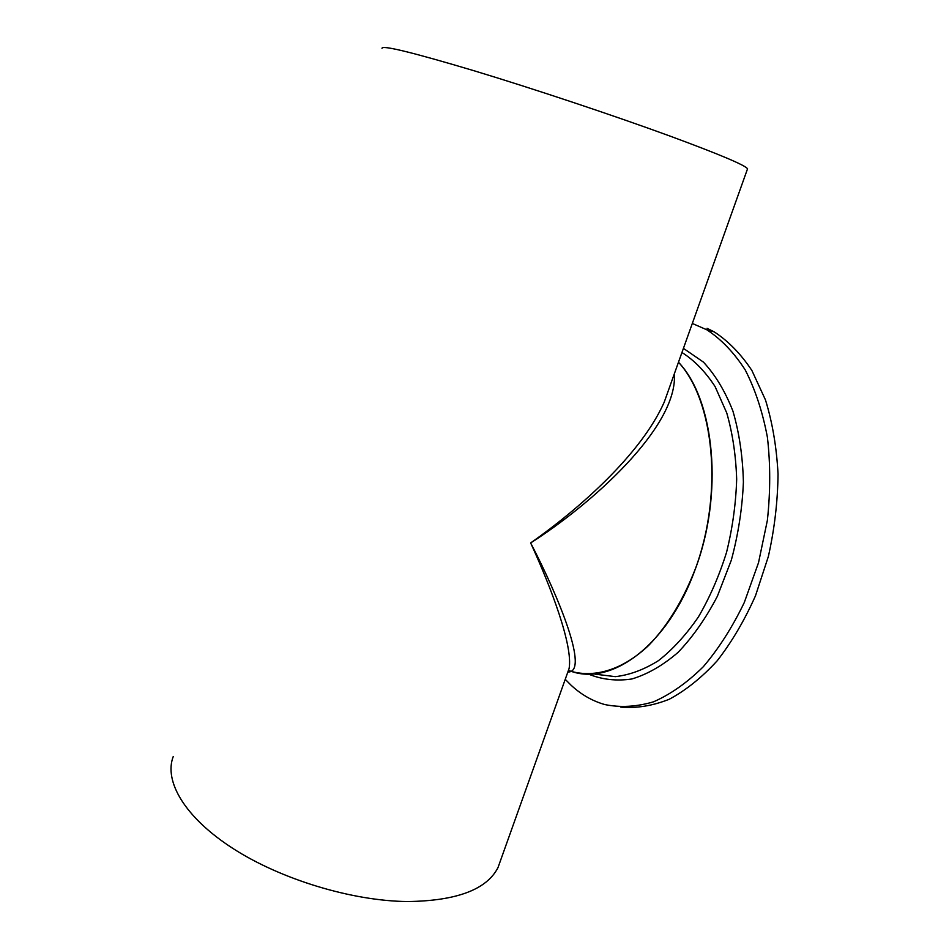 <?xml version="1.0" encoding="UTF-8"?>
<svg xmlns="http://www.w3.org/2000/svg" width="949" height="949" viewBox="0 0 949 949"><rect width="100%" height="100%" fill="white"/><g stroke="black" fill="none" stroke-linecap="round" stroke-linejoin="round"><path stroke-width="1.42" d="M694.775 570.503C667.538 645.284 612.081 685.569 571.512 671.453C595.391 677.977 623.09 669.519 648.582 645.51C667.705 625.676 683.446 599.744 695.795 567.716C723.399 491.89 713.956 400.419 678.476 362.221C714.751 399.968 724.028 494.737 694.775 570.503M571.274 671.382L568.415 670.421L571.274 671.382M567.312 673.505L569.115 668.464C573.077 645.664 551.369 588.119 530.645 542.947C559.21 597.716 589.626 672.9 567.846 671.999M500.775 859.806L498.011 867.552C486.766 889.581 456.599 900.909 407.512 901.55C352.15 901.004 281.141 879.521 232.98 848.501C184.723 817.433 163.714 781.146 173.264 756.472M498.011 867.552L567.775 672.212M674.359 373.752C678.191 427.18 590.563 504.951 530.645 542.947C578.06 509.743 640.883 454.725 664.205 402.198L669.14 388.378M747.254 169.646L747.551 168.792C745.167 165.185 719.413 154.319 670.314 136.193C614.347 115.695 533.955 88.874 473.978 70.736C412.483 52.385 381.83 44.911 381.996 48.304M692.319 323.455L706.815 329.789C721.193 339.196 733.98 352.553 745.19 369.873C755.179 389.315 762.581 411.747 767.385 437.157C770.481 463.836 770.469 491.558 767.373 520.337L758.524 562.674L744.289 602.508C732.414 627.17 718.749 648.582 703.304 666.732C687.206 682.616 670.646 694.3 653.588 701.797C636.649 706.827 620.397 707.74 604.821 704.561C592.366 701.014 581.108 694.561 571.049 685.19L565.224 679.33M707.041 328.307L714.158 331.853C728.227 340.976 740.801 353.847 751.881 370.466L765.487 399.956C772.439 422.542 776.614 447.216 778.038 473.99C777.741 501.428 774.514 528.913 768.37 556.458L755.499 595.747C744.562 620.338 731.786 642.034 717.159 660.824C701.833 677.539 685.854 690.35 669.235 699.271C652.615 705.842 636.471 708.464 620.8 707.135M681.94 352.518L682.046 352.553C694.443 360.43 705.463 371.783 715.095 386.587L726.756 412.957C732.569 433.195 735.878 455.259 736.673 479.162C735.914 503.611 732.545 527.964 726.578 552.223C719.212 575.829 709.828 597.396 698.417 616.933C686.115 634.822 672.829 649.377 658.547 660.587C644.039 669.674 629.638 675.024 615.343 676.649L594.987 674.146M683.422 348.366L703.411 362.091C715.285 374.855 725.119 391.178 732.913 411.071C739.247 432.72 742.747 456.41 743.399 482.139C742.284 508.439 738.251 534.489 731.288 560.29L717.337 596.34C705.819 618.368 692.734 637.04 678.072 652.378C662.9 665.415 647.491 674.288 631.832 678.986C616.411 681.263 601.88 679.603 588.25 674.004M571.203 671.418L568.178 671.073M669.27 387.999L747.551 168.792M706.815 329.789L714.158 331.853"/></g></svg>
